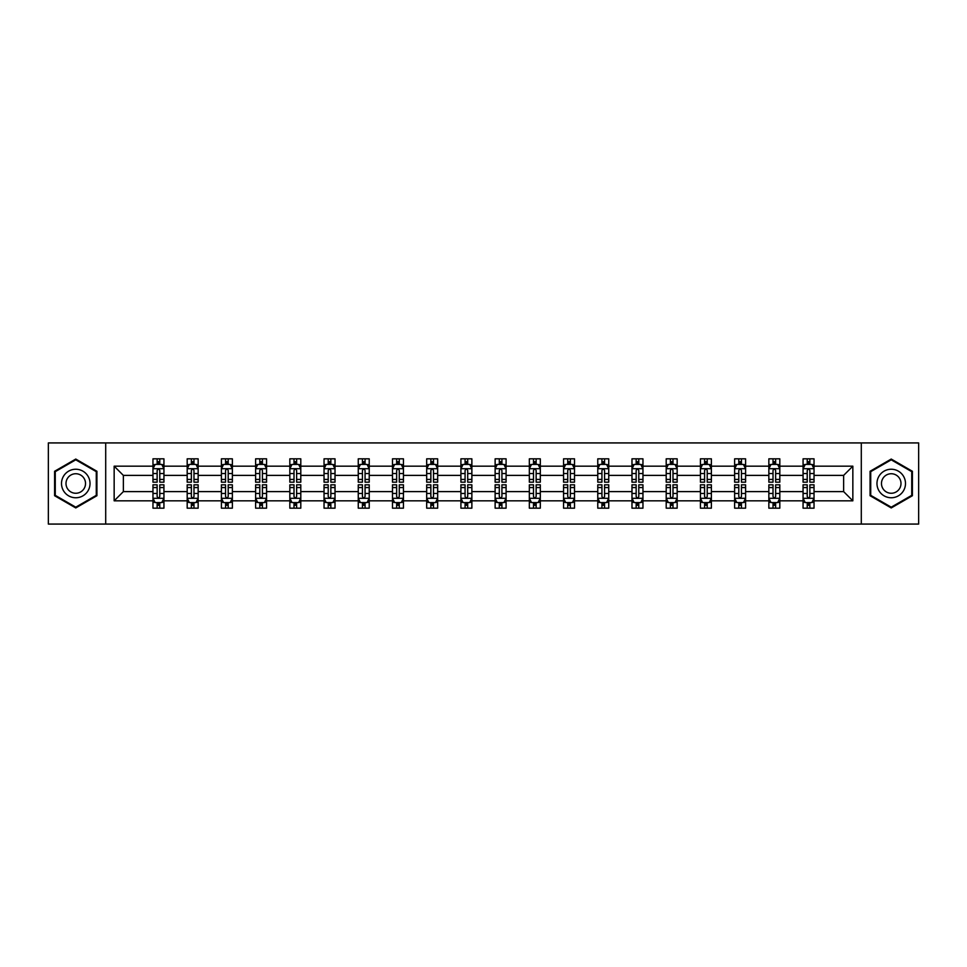 <?xml version="1.0" encoding="UTF-8"?>
<svg xmlns="http://www.w3.org/2000/svg" width="967" height="967" viewBox="0 0 967 967"><rect width="100%" height="100%" fill="white"/><g stroke="black" fill="none" stroke-linecap="round" stroke-linejoin="round"><path stroke-width="1.45" d="M861.295 442.922L48.35 442.922L48.35 524.078L918.65 524.078L918.65 442.922L861.295 442.922L861.295 524.078M814.033 500.821L814.033 491.611L843.635 491.611L852.846 500.821L814.033 500.821L814.033 508.171L809.862 508.171L809.862 502.586M105.705 524.078L105.705 442.922M803.069 500.821L779.813 500.821L779.813 491.611L803.069 491.611L803.069 508.171L814.033 508.171L814.033 502.32L811.966 502.32M779.813 500.821L779.813 508.171L775.643 508.171L775.643 502.586M768.85 500.821L745.593 500.821L745.593 491.611L768.85 491.611L768.85 508.171L779.813 508.171L779.813 502.32L777.758 502.32M745.593 500.821L745.593 508.171L741.435 508.171L741.435 502.586M734.63 500.821L711.386 500.821L711.386 491.611L734.63 491.611L734.63 508.171L745.593 508.171L745.593 502.32L743.538 502.32M711.386 500.821L711.386 508.171L707.215 508.171L707.215 502.586M700.422 500.821L677.166 500.821L677.166 491.611L700.422 491.611L700.422 508.171L711.386 508.171L711.386 502.32L709.319 502.32M677.166 500.821L677.166 508.171L672.996 508.171L672.996 502.586M666.203 500.821L642.958 500.821L642.958 491.611L666.203 491.611L666.203 508.171L677.166 508.171L677.166 502.32L675.111 502.32M642.958 500.821L642.958 508.171L638.788 508.171L638.788 502.586M631.983 500.821L608.739 500.821L608.739 491.611L631.983 491.611L631.983 508.171L642.958 508.171L642.958 502.32L640.891 502.32M608.739 500.821L608.739 508.171L604.568 508.171L604.568 502.586M597.775 500.821L574.519 500.821L574.519 491.611L597.775 491.611L597.775 508.171L608.739 508.171L608.739 502.32L606.672 502.32M574.519 500.821L574.519 508.171L570.349 508.171L570.349 502.586M563.556 500.821L540.311 500.821L540.311 491.611L563.556 491.611L563.556 508.171L574.519 508.171L574.519 502.32L572.464 502.32M540.311 500.821L540.311 508.171L536.141 508.171L536.141 502.586M529.336 500.821L506.092 500.821L506.092 491.611L529.336 491.611L529.336 508.171L540.311 508.171L540.311 502.32L538.244 502.32M506.092 500.821L506.092 508.171L501.921 508.171L501.921 502.586M495.128 500.821L471.872 500.821L471.872 491.611L495.128 491.611L495.128 508.171L506.092 508.171L506.092 502.32L504.025 502.32M471.872 500.821L471.872 508.171L467.714 508.171L467.714 502.586M460.908 500.821L437.664 500.821L437.664 491.611L460.908 491.611L460.908 508.171L471.872 508.171L471.872 502.32L469.817 502.32M437.664 500.821L437.664 508.171L433.494 508.171L433.494 502.586M426.689 500.821L403.444 500.821L403.444 491.611L426.689 491.611L426.689 508.171L437.664 508.171L437.664 502.32L435.597 502.32M403.444 500.821L403.444 508.171L399.274 508.171L399.274 502.586M392.481 500.821L369.225 500.821L369.225 491.611L392.481 491.611L392.481 508.171L403.444 508.171L403.444 502.32L401.378 502.32M369.225 500.821L369.225 508.171L365.067 508.171L365.067 502.586M358.261 500.821L335.017 500.821L335.017 491.611L358.261 491.611L358.261 508.171L369.225 508.171L369.225 502.32L367.17 502.32M335.017 500.821L335.017 508.171L330.847 508.171L330.847 502.586M324.042 500.821L300.797 500.821L300.797 491.611L324.042 491.611L324.042 508.171L335.017 508.171L335.017 502.32L332.95 502.32M300.797 500.821L300.797 508.171L296.627 508.171L296.627 502.586M289.834 500.821L266.578 500.821L266.578 491.611L289.834 491.611L289.834 508.171L300.797 508.171L300.797 502.32L298.743 502.32M266.578 500.821L266.578 508.171L262.42 508.171L262.42 502.586M255.614 500.821L232.37 500.821L232.37 491.611L255.614 491.611L255.614 508.171L266.578 508.171L266.578 502.32L264.523 502.32M232.37 500.821L232.37 508.171L228.2 508.171L228.2 502.586M221.407 500.821L198.15 500.821L198.15 491.611L221.407 491.611L221.407 508.171L232.37 508.171L232.37 502.32L230.303 502.32M198.15 500.821L198.15 508.171L193.98 508.171L193.98 502.586M187.187 500.821L163.943 500.821L163.943 491.611L187.187 491.611L187.187 508.171L198.15 508.171L198.15 502.32L196.096 502.32M163.943 500.821L163.943 508.171L152.967 508.171L152.967 500.821L114.154 500.821L114.154 466.179L152.967 466.179L152.967 458.829L163.943 458.829L163.943 466.179L187.187 466.179L187.187 458.829L198.15 458.829L198.15 466.179L221.407 466.179L221.407 458.829L232.37 458.829L232.37 466.179L255.614 466.179L255.614 458.829L266.578 458.829L266.578 466.179L289.834 466.179L289.834 458.829L300.797 458.829L300.797 466.179L324.042 466.179L324.042 458.829L335.017 458.829L335.017 466.179L358.261 466.179L358.261 458.829L369.225 458.829L369.225 466.179L392.481 466.179L392.481 458.829L403.444 458.829L403.444 466.179L426.689 466.179L426.689 458.829L437.664 458.829L437.664 466.179L460.908 466.179L460.908 458.829L471.872 458.829L471.872 466.179L495.128 466.179L495.128 458.829L506.092 458.829L506.092 466.179L529.336 466.179L529.336 458.829L540.311 458.829L540.311 466.179L563.556 466.179L563.556 458.829L574.519 458.829L574.519 466.179L597.775 466.179L597.775 458.829L608.739 458.829L608.739 466.179L631.983 466.179L631.983 458.829L642.958 458.829L642.958 466.179L666.203 466.179L666.203 458.829L677.166 458.829L677.166 466.179L700.422 466.179L700.422 458.829L711.386 458.829L711.386 466.179L734.63 466.179L734.63 458.829L745.593 458.829L745.593 466.179L768.85 466.179L768.85 458.829L779.813 458.829L779.813 466.179L803.069 466.179L803.069 458.829L814.033 458.829L814.033 466.179L852.846 466.179L852.846 500.821M803.069 466.179L803.069 475.389L779.813 475.389L779.813 466.179M768.85 466.179L768.85 475.389L745.593 475.389L745.593 466.179M734.63 466.179L734.63 475.389L711.386 475.389L711.386 466.179M700.422 466.179L700.422 475.389L677.166 475.389L677.166 466.179M666.203 466.179L666.203 475.389L642.958 475.389L642.958 466.179M631.983 466.179L631.983 475.389L608.739 475.389L608.739 466.179M597.775 466.179L597.775 475.389L574.519 475.389L574.519 466.179M563.556 466.179L563.556 475.389L540.311 475.389L540.311 466.179M529.336 466.179L529.336 475.389L506.092 475.389L506.092 466.179M495.128 466.179L495.128 475.389L471.872 475.389L471.872 466.179M460.908 466.179L460.908 475.389L437.664 475.389L437.664 466.179M426.689 466.179L426.689 475.389L403.444 475.389L403.444 466.179M392.481 466.179L392.481 475.389L369.225 475.389L369.225 466.179M358.261 466.179L358.261 475.389L335.017 475.389L335.017 466.179M324.042 466.179L324.042 475.389L300.797 475.389L300.797 466.179M289.834 466.179L289.834 475.389L266.578 475.389L266.578 466.179M255.614 466.179L255.614 475.389L232.37 475.389L232.37 466.179M221.407 466.179L221.407 475.389L198.15 475.389L198.15 466.179M187.187 466.179L187.187 475.389L163.943 475.389L163.943 466.179M152.967 466.179L152.967 475.389L123.365 475.389L123.365 491.611L152.967 491.611L152.967 500.821M114.154 466.179L123.365 475.389M843.635 491.611L843.635 475.389L814.033 475.389L814.033 466.179M807.227 464.305L809.862 464.305M773.02 464.305L775.643 464.305M738.8 464.305L741.435 464.305M704.58 464.305L707.215 464.305M670.373 464.305L672.996 464.305M636.153 464.305L638.788 464.305M601.933 464.305L604.568 464.305M567.726 464.305L570.349 464.305M533.506 464.305L536.141 464.305M499.286 464.305L501.921 464.305M465.079 464.305L467.714 464.305M430.859 464.305L433.494 464.305M396.651 464.305L399.274 464.305M362.432 464.305L365.067 464.305M328.212 464.305L330.847 464.305M294.004 464.305L296.627 464.305M259.785 464.305L262.42 464.305M225.565 464.305L228.2 464.305M191.357 464.305L193.98 464.305M157.137 464.305L159.773 464.305M157.137 502.695L159.773 502.695M191.357 502.695L193.98 502.695M225.565 502.695L228.2 502.695M259.785 502.695L262.42 502.695M294.004 502.695L296.627 502.695M328.212 502.695L330.847 502.695M362.432 502.695L365.067 502.695M396.651 502.695L399.274 502.695M430.859 502.695L433.494 502.695M465.079 502.695L467.714 502.695M499.286 502.695L501.921 502.695M533.506 502.695L536.141 502.695M567.726 502.695L570.349 502.695M601.933 502.695L604.568 502.695M636.153 502.695L638.788 502.695M670.373 502.695L672.996 502.695M704.58 502.695L707.215 502.695M738.8 502.695L741.435 502.695M773.02 502.695L775.643 502.695M807.227 502.695L809.862 502.695M123.365 491.611L114.154 500.821M852.846 466.179L843.635 475.389M96.93 471.28L75.764 459.059L54.599 471.28L54.599 495.72L75.764 507.941L96.93 495.72L96.93 471.28M870.07 471.28L870.07 495.72L891.236 507.941L912.401 495.72L912.401 471.28L891.236 459.059L870.07 471.28M159.773 461.682L157.137 461.682M155.034 464.68L152.967 464.68L152.967 458.829L157.137 458.829L157.137 464.414M152.967 479.439L152.967 482.182L157.137 482.182L157.137 479.439L152.967 479.439L152.967 475.389M163.943 475.389L163.943 482.182L159.773 482.182L159.773 470.445C158.89 468.765 158.02 468.765 157.137 470.445L157.137 479.439M161.876 464.68L163.943 464.68L163.943 458.829L159.773 458.829L159.773 464.414M163.943 468.802L161.743 464.414L155.167 464.414L152.967 468.802M157.137 505.318L159.773 505.318M161.876 502.32L163.931 502.32L163.931 508.171L159.773 508.171L159.773 502.586M163.931 487.561L163.931 484.818L159.773 484.818L159.773 487.561L163.931 487.561L163.931 491.611M152.967 491.611L152.967 484.818L157.137 484.818L157.137 496.555C158.008 498.235 158.89 498.235 159.773 496.555L159.773 487.561M155.034 502.32L152.967 502.32L152.967 508.171L157.137 508.171L157.137 502.586M152.967 498.198L155.167 502.586L161.743 502.586L163.931 498.198M193.98 461.682L191.357 461.682M189.242 464.68L187.187 464.68L187.187 458.829L191.357 458.829L191.357 464.414M187.187 479.439L187.187 482.182L191.357 482.182L191.357 479.439L187.187 479.439L187.187 475.389M198.15 475.389L198.15 482.182L193.98 482.182L193.98 470.445C193.11 468.765 192.228 468.765 191.357 470.445L191.357 479.439M196.096 464.68L198.15 464.68L198.15 458.829L193.98 458.829L193.98 464.414M198.15 468.802L195.963 464.414L189.375 464.414L187.187 468.802M228.2 461.682L225.565 461.682M223.462 464.68L221.407 464.68L221.407 458.829L225.565 458.829L225.565 464.414M221.407 479.439L221.407 482.182L225.565 482.182L225.565 479.439L221.407 479.439L221.407 475.389M232.37 475.389L232.37 482.182L228.2 482.182L228.2 470.445C227.33 468.765 226.447 468.765 225.565 470.445L225.565 479.439M230.303 464.68L232.37 464.68L232.37 458.829L228.2 458.829L228.2 464.414M232.37 468.802L230.17 464.414L223.595 464.414L221.407 468.802M191.357 505.318L193.98 505.318M198.15 487.561L198.15 484.818L193.98 484.818L193.98 487.561L198.15 487.561L198.15 491.611M187.187 491.611L187.187 484.818L191.357 484.818L191.357 496.555C192.228 498.235 193.11 498.235 193.98 496.555L193.98 487.561M189.242 502.32L187.187 502.32L187.187 508.171L191.357 508.171L191.357 502.586M187.187 498.198L189.375 502.586L195.963 502.586L198.15 498.198M225.565 505.318L228.2 505.318M232.37 487.561L232.37 484.818L228.2 484.818L228.2 487.561L232.37 487.561L232.37 491.611M221.407 491.611L221.407 484.818L225.565 484.818L225.565 496.555C226.447 498.235 227.318 498.235 228.2 496.555L228.2 487.561M223.462 502.32L221.407 502.32L221.407 508.171L225.565 508.171L225.565 502.586M221.407 498.198L223.595 502.586L230.17 502.586L232.37 498.198M63.423 476.368A14.251 14.251 0 0 0 68.633 495.841A14.251 14.251 0 0 0 88.118 490.632A14.251 14.251 0 0 0 82.896 471.159A14.251 14.251 0 0 0 63.423 476.368M67.315 478.617A9.755 9.755 0 0 0 70.881 491.949A9.755 9.755 0 0 0 84.214 488.383A9.755 9.755 0 0 0 80.648 475.051A9.755 9.755 0 0 0 67.315 478.617M96.277 471.654L96.277 495.346L75.764 507.179L55.264 495.346L55.264 471.654L75.764 459.821L96.277 471.654M878.882 476.368A14.251 14.251 0 0 0 884.104 495.841A14.251 14.251 0 0 0 903.577 490.632A14.251 14.251 0 0 0 898.367 471.159A14.251 14.251 0 0 0 878.882 476.368M882.786 478.617A9.755 9.755 0 0 0 886.352 491.949A9.755 9.755 0 0 0 899.685 488.383A9.755 9.755 0 0 0 896.119 475.051A9.755 9.755 0 0 0 882.786 478.617M911.736 471.654L911.736 495.346L891.236 507.179L870.723 495.346L870.723 471.654L891.236 459.821L911.736 471.654M262.42 461.682L259.785 461.682M257.681 464.68L255.614 464.68L255.614 458.829L259.785 458.829L259.785 464.414M255.614 479.439L255.614 482.182L259.785 482.182L259.785 479.439L255.614 479.439L255.614 475.389M266.578 475.389L266.578 482.182L262.42 482.182L262.42 470.445C261.537 468.765 260.667 468.765 259.785 470.445L259.785 479.439M264.523 464.68L266.578 464.68L266.578 458.829L262.42 458.829L262.42 464.414M266.578 468.802L264.39 464.414L257.814 464.414L255.614 468.802M259.785 505.318L262.42 505.318M266.578 487.561L266.578 484.818L262.42 484.818L262.42 487.561L266.578 487.561L266.578 491.611M255.614 491.611L255.614 484.818L259.785 484.818L259.785 496.555C260.655 498.235 261.537 498.235 262.42 496.555L262.42 487.561M257.681 502.32L255.614 502.32L255.614 508.171L259.785 508.171L259.785 502.586M255.614 498.198L257.814 502.586L264.39 502.586L266.578 498.198M296.627 461.682L294.004 461.682M291.889 464.68L289.834 464.68L289.834 458.829L294.004 458.829L294.004 464.414M289.834 479.439L289.834 482.182L294.004 482.182L294.004 479.439L289.834 479.439L289.834 475.389M300.797 475.389L300.797 482.182L296.627 482.182L296.627 470.445C295.757 468.765 294.875 468.765 294.004 470.445L294.004 479.439M298.743 464.68L300.797 464.68L300.797 458.829L296.627 458.829L296.627 464.414M300.797 468.802L298.61 464.414L292.022 464.414L289.834 468.802M294.004 505.318L296.627 505.318M300.797 487.561L300.797 484.818L296.627 484.818L296.627 487.561L300.797 487.561L300.797 491.611M289.834 491.611L289.834 484.818L294.004 484.818L294.004 496.555C294.875 498.235 295.757 498.235 296.627 496.555L296.627 487.561M291.889 502.32L289.834 502.32L289.834 508.171L294.004 508.171L294.004 502.586M289.834 498.198L292.022 502.586L298.61 502.586L300.797 498.198M330.847 461.682L328.212 461.682M326.109 464.68L324.042 464.68L324.042 458.829L328.212 458.829L328.212 464.414M324.042 479.439L324.042 482.182L328.212 482.182L328.212 479.439L324.042 479.439L324.042 475.389M335.017 475.389L335.017 482.182L330.847 482.182L330.847 470.445C329.965 468.765 329.094 468.765 328.212 470.445L328.212 479.439M332.95 464.68L335.017 464.68L335.017 458.829L330.847 458.829L330.847 464.414M335.017 468.802L332.817 464.414L326.242 464.414L324.042 468.802M328.212 505.318L330.847 505.318M335.017 487.561L335.017 484.818L330.847 484.818L330.847 487.561L335.017 487.561L335.017 491.611M324.042 491.611L324.042 484.818L328.212 484.818L328.212 496.555C329.094 498.235 329.965 498.235 330.847 496.555L330.847 487.561M326.109 502.32L324.042 502.32L324.042 508.171L328.212 508.171L328.212 502.586M324.042 498.198L326.242 502.586L332.817 502.586L335.017 498.198M365.067 461.682L362.432 461.682M360.328 464.68L358.261 464.68L358.261 458.829L362.432 458.829L362.432 464.414M358.261 479.439L358.261 482.182L362.432 482.182L362.432 479.439L358.261 479.439L358.261 475.389M369.225 475.389L369.225 482.182L365.067 482.182L365.067 470.445C364.184 468.765 363.314 468.765 362.432 470.445L362.432 479.439M367.17 464.68L369.225 464.68L369.225 458.829L365.067 458.829L365.067 464.414M369.225 468.802L367.037 464.414L360.461 464.414L358.261 468.802M362.432 505.318L365.067 505.318M369.225 487.561L369.225 484.818L365.067 484.818L365.067 487.561L369.225 487.561L369.225 491.611M358.261 491.611L358.261 484.818L362.432 484.818L362.432 496.555C363.302 498.235 364.184 498.235 365.067 496.555L365.067 487.561M360.328 502.32L358.261 502.32L358.261 508.171L362.432 508.171L362.432 502.586M358.261 498.198L360.461 502.586L367.037 502.586L369.225 498.198M399.274 461.682L396.651 461.682M394.536 464.68L392.481 464.68L392.481 458.829L396.651 458.829L396.651 464.414M392.481 479.439L392.481 482.182L396.651 482.182L396.651 479.439L392.481 479.439L392.481 475.389M403.444 475.389L403.444 482.182L399.274 482.182L399.274 470.445C398.404 468.765 397.522 468.765 396.651 470.445L396.651 479.439M401.378 464.68L403.444 464.68L403.444 458.829L399.274 458.829L399.274 464.414M403.444 468.802L401.257 464.414L394.669 464.414L392.481 468.802M396.651 505.318L399.274 505.318M403.444 487.561L403.444 484.818L399.274 484.818L399.274 487.561L403.444 487.561L403.444 491.611M392.481 491.611L392.481 484.818L396.651 484.818L396.651 496.555C397.522 498.235 398.404 498.235 399.274 496.555L399.274 487.561M394.536 502.32L392.481 502.32L392.481 508.171L396.651 508.171L396.651 502.586M392.481 498.198L394.669 502.586L401.257 502.586L403.444 498.198M433.494 461.682L430.859 461.682M428.756 464.68L426.689 464.68L426.689 458.829L430.859 458.829L430.859 464.414M426.689 479.439L426.689 482.182L430.859 482.182L430.859 479.439L426.689 479.439L426.689 475.389M437.664 475.389L437.664 482.182L433.494 482.182L433.494 470.445C432.612 468.765 431.741 468.765 430.859 470.445L430.859 479.439M435.597 464.68L437.664 464.68L437.664 458.829L433.494 458.829L433.494 464.414M437.664 468.802L435.464 464.414L428.889 464.414L426.689 468.802M430.859 505.318L433.494 505.318M437.664 487.561L437.664 484.818L433.494 484.818L433.494 487.561L437.664 487.561L437.664 491.611M426.689 491.611L426.689 484.818L430.859 484.818L430.859 496.555C431.741 498.235 432.612 498.235 433.494 496.555L433.494 487.561M428.756 502.32L426.689 502.32L426.689 508.171L430.859 508.171L430.859 502.586M426.689 498.198L428.889 502.586L435.464 502.586L437.664 498.198M467.714 461.682L465.079 461.682M462.975 464.68L460.908 464.68L460.908 458.829L465.079 458.829L465.079 464.414M460.908 479.439L460.908 482.182L465.079 482.182L465.079 479.439L460.908 479.439L460.908 475.389M471.872 475.389L471.872 482.182L467.714 482.182L467.714 470.445C466.831 468.765 465.949 468.765 465.079 470.445L465.079 479.439M469.817 464.68L471.872 464.68L471.872 458.829L467.714 458.829L467.714 464.414M471.872 468.802L469.684 464.414L463.108 464.414L460.908 468.802M501.921 461.682L499.286 461.682M497.183 464.68L495.128 464.68L495.128 458.829L499.286 458.829L499.286 464.414M495.128 479.439L495.128 482.182L499.286 482.182L499.286 479.439L495.128 479.439L495.128 475.389M506.092 475.389L506.092 482.182L501.921 482.182L501.921 470.445C501.051 468.765 500.169 468.765 499.286 470.445L499.286 479.439M504.025 464.68L506.092 464.68L506.092 458.829L501.921 458.829L501.921 464.414M506.092 468.802L503.904 464.414L497.316 464.414L495.128 468.802M536.141 461.682L533.506 461.682M531.403 464.68L529.336 464.68L529.336 458.829L533.506 458.829L533.506 464.414M529.336 479.439L529.336 482.182L533.506 482.182L533.506 479.439L529.336 479.439L529.336 475.389M540.311 475.389L540.311 482.182L536.141 482.182L536.141 470.445C535.259 468.765 534.388 468.765 533.506 470.445L533.506 479.439M538.244 464.68L540.311 464.68L540.311 458.829L536.141 458.829L536.141 464.414M540.311 468.802L538.111 464.414L531.536 464.414L529.336 468.802M570.349 461.682L567.726 461.682M565.622 464.68L563.556 464.68L563.556 458.829L567.726 458.829L567.726 464.414M563.556 479.439L563.556 482.182L567.726 482.182L567.726 479.439L563.556 479.439L563.556 475.389M574.519 475.389L574.519 482.182L570.349 482.182L570.349 470.445C569.478 468.765 568.596 468.765 567.726 470.445L567.726 479.439M572.464 464.68L574.519 464.68L574.519 458.829L570.349 458.829L570.349 464.414M574.519 468.802L572.331 464.414L565.743 464.414L563.556 468.802M604.568 461.682L601.933 461.682M599.83 464.68L597.775 464.68L597.775 458.829L601.933 458.829L601.933 464.414M597.775 479.439L597.775 482.182L601.933 482.182L601.933 479.439L597.775 479.439L597.775 475.389M608.739 475.389L608.739 482.182L604.568 482.182L604.568 470.445C603.698 468.765 602.816 468.765 601.933 470.445L601.933 479.439M606.672 464.68L608.739 464.68L608.739 458.829L604.568 458.829L604.568 464.414M608.739 468.802L606.539 464.414L599.963 464.414L597.775 468.802M638.788 461.682L636.153 461.682M634.05 464.68L631.983 464.68L631.983 458.829L636.153 458.829L636.153 464.414M631.983 479.439L631.983 482.182L636.153 482.182L636.153 479.439L631.983 479.439L631.983 475.389M642.958 475.389L642.958 482.182L638.788 482.182L638.788 470.445C637.906 468.765 637.035 468.765 636.153 470.445L636.153 479.439M640.891 464.68L642.958 464.68L642.958 458.829L638.788 458.829L638.788 464.414M642.958 468.802L640.758 464.414L634.183 464.414L631.983 468.802M672.996 461.682L670.373 461.682M668.257 464.68L666.203 464.68L666.203 458.829L670.373 458.829L670.373 464.414M666.203 479.439L666.203 482.182L670.373 482.182L670.373 479.439L666.203 479.439L666.203 475.389M677.166 475.389L677.166 482.182L672.996 482.182L672.996 470.445C672.125 468.765 671.243 468.765 670.373 470.445L670.373 479.439M675.111 464.68L677.166 464.68L677.166 458.829L672.996 458.829L672.996 464.414M677.166 468.802L674.978 464.414L668.39 464.414L666.203 468.802M707.215 461.682L704.58 461.682M702.477 464.68L700.422 464.68L700.422 458.829L704.58 458.829L704.58 464.414M700.422 479.439L700.422 482.182L704.58 482.182L704.58 479.439L700.422 479.439L700.422 475.389M711.386 475.389L711.386 482.182L707.215 482.182L707.215 470.445C706.345 468.765 705.463 468.765 704.58 470.445L704.58 479.439M709.319 464.68L711.386 464.68L711.386 458.829L707.215 458.829L707.215 464.414M711.386 468.802L709.186 464.414L702.61 464.414L700.422 468.802M741.435 461.682L738.8 461.682M736.697 464.68L734.63 464.68L734.63 458.829L738.8 458.829L738.8 464.414M734.63 479.439L734.63 482.182L738.8 482.182L738.8 479.439L734.63 479.439L734.63 475.389M745.593 475.389L745.593 482.182L741.435 482.182L741.435 470.445C740.553 468.765 739.682 468.765 738.8 470.445L738.8 479.439M743.538 464.68L745.593 464.68L745.593 458.829L741.435 458.829L741.435 464.414M745.593 468.802L743.405 464.414L736.83 464.414L734.63 468.802M775.643 461.682L773.02 461.682M770.904 464.68L768.85 464.68L768.85 458.829L773.02 458.829L773.02 464.414M768.85 479.439L768.85 482.182L773.02 482.182L773.02 479.439L768.85 479.439L768.85 475.389M779.813 475.389L779.813 482.182L775.643 482.182L775.643 470.445C774.772 468.765 773.89 468.765 773.02 470.445L773.02 479.439M777.758 464.68L779.813 464.68L779.813 458.829L775.643 458.829L775.643 464.414M779.813 468.802L777.625 464.414L771.037 464.414L768.85 468.802M465.079 505.318L467.714 505.318M471.872 487.561L471.872 484.818L467.714 484.818L467.714 487.561L471.872 487.561L471.872 491.611M460.908 491.611L460.908 484.818L465.079 484.818L465.079 496.555C465.949 498.235 466.831 498.235 467.714 496.555L467.714 487.561M462.975 502.32L460.908 502.32L460.908 508.171L465.079 508.171L465.079 502.586M460.908 498.198L463.096 502.586L469.684 502.586L471.872 498.198M499.286 505.318L501.921 505.318M506.092 487.561L506.092 484.818L501.921 484.818L501.921 487.561L506.092 487.561L506.092 491.611M495.128 491.611L495.128 484.818L499.286 484.818L499.286 496.555C500.169 498.235 501.051 498.235 501.921 496.555L501.921 487.561M497.183 502.32L495.128 502.32L495.128 508.171L499.286 508.171L499.286 502.586M495.128 498.198L497.316 502.586L503.892 502.586L506.092 498.198M533.506 505.318L536.141 505.318M540.311 487.561L540.311 484.818L536.141 484.818L536.141 487.561L540.311 487.561L540.311 491.611M529.336 491.611L529.336 484.818L533.506 484.818L533.506 496.555C534.388 498.235 535.259 498.235 536.141 496.555L536.141 487.561M531.403 502.32L529.336 502.32L529.336 508.171L533.506 508.171L533.506 502.586M529.336 498.198L531.536 502.586L538.111 502.586L540.311 498.198M567.726 505.318L570.349 505.318M574.519 487.561L574.519 484.818L570.349 484.818L570.349 487.561L574.519 487.561L574.519 491.611M563.556 491.611L563.556 484.818L567.726 484.818L567.726 496.555C568.596 498.235 569.478 498.235 570.349 496.555L570.349 487.561M565.622 502.32L563.556 502.32L563.556 508.171L567.726 508.171L567.726 502.586M563.556 498.198L565.743 502.586L572.331 502.586L574.519 498.198M601.933 505.318L604.568 505.318M608.739 487.561L608.739 484.818L604.568 484.818L604.568 487.561L608.739 487.561L608.739 491.611M597.775 491.611L597.775 484.818L601.933 484.818L601.933 496.555C602.816 498.235 603.686 498.235 604.568 496.555L604.568 487.561M599.83 502.32L597.775 502.32L597.775 508.171L601.933 508.171L601.933 502.586M597.775 498.198L599.963 502.586L606.539 502.586L608.739 498.198M636.153 505.318L638.788 505.318M642.958 487.561L642.958 484.818L638.788 484.818L638.788 487.561L642.958 487.561L642.958 491.611M631.983 491.611L631.983 484.818L636.153 484.818L636.153 496.555C637.035 498.235 637.906 498.235 638.788 496.555L638.788 487.561M634.05 502.32L631.983 502.32L631.983 508.171L636.153 508.171L636.153 502.586M631.983 498.198L634.183 502.586L640.758 502.586L642.958 498.198M670.373 505.318L672.996 505.318M677.166 487.561L677.166 484.818L672.996 484.818L672.996 487.561L677.166 487.561L677.166 491.611M666.203 491.611L666.203 484.818L670.373 484.818L670.373 496.555C671.243 498.235 672.125 498.235 672.996 496.555L672.996 487.561M668.257 502.32L666.203 502.32L666.203 508.171L670.373 508.171L670.373 502.586M666.203 498.198L668.39 502.586L674.978 502.586L677.166 498.198M704.58 505.318L707.215 505.318M711.386 487.561L711.386 484.818L707.215 484.818L707.215 487.561L711.386 487.561L711.386 491.611M700.422 491.611L700.422 484.818L704.58 484.818L704.58 496.555C705.463 498.235 706.333 498.235 707.215 496.555L707.215 487.561M702.477 502.32L700.422 502.32L700.422 508.171L704.58 508.171L704.58 502.586M700.422 498.198L702.61 502.586L709.186 502.586L711.386 498.198M738.8 505.318L741.435 505.318M745.593 487.561L745.593 484.818L741.435 484.818L741.435 487.561L745.593 487.561L745.593 491.611M734.63 491.611L734.63 484.818L738.8 484.818L738.8 496.555C739.67 498.235 740.553 498.235 741.435 496.555L741.435 487.561M736.697 502.32L734.63 502.32L734.63 508.171L738.8 508.171L738.8 502.586M734.63 498.198L736.83 502.586L743.405 502.586L745.593 498.198M773.02 505.318L775.643 505.318M779.813 487.561L779.813 484.818L775.643 484.818L775.643 487.561L779.813 487.561L779.813 491.611M768.85 491.611L768.85 484.818L773.02 484.818L773.02 496.555C773.89 498.235 774.772 498.235 775.643 496.555L775.643 487.561M770.904 502.32L768.85 502.32L768.85 508.171L773.02 508.171L773.02 502.586M768.85 498.198L771.037 502.586L777.625 502.586L779.813 498.198M809.862 461.682L807.227 461.682M805.124 464.68L803.069 464.68L803.069 458.829L807.227 458.829L807.227 464.414M803.069 479.439L803.069 482.182L807.227 482.182L807.227 479.439L803.069 479.439L803.069 475.389M814.033 475.389L814.033 482.182L809.862 482.182L809.862 470.445C808.992 468.765 808.11 468.765 807.227 470.445L807.227 479.439M811.966 464.68L814.033 464.68L814.033 458.829L809.862 458.829L809.862 464.414M814.033 468.802L811.833 464.414L805.257 464.414L803.069 468.802M807.227 505.318L809.862 505.318M814.033 487.561L814.033 484.818L809.862 484.818L809.862 487.561L814.033 487.561L814.033 491.611M803.057 491.611L803.057 484.818L807.227 484.818L807.227 496.555C808.11 498.235 808.98 498.235 809.862 496.555L809.862 487.561M805.124 502.32L803.057 502.32L803.057 508.171L807.227 508.171L807.227 502.586M803.057 498.198L805.257 502.586L811.833 502.586L814.033 498.198M163.882 468.693L153.028 468.693M163.943 479.439L159.773 479.439M157.137 473.552L152.967 473.552M163.943 473.552L159.773 473.552M159.773 463.072L157.137 463.072M153.028 498.307L163.882 498.307M152.967 487.561L157.137 487.561M159.773 493.448L163.931 493.448M152.967 493.448L157.137 493.448M157.137 503.928L159.773 503.928M198.102 468.693L187.235 468.693M198.15 479.439L193.98 479.439M191.357 473.552L187.187 473.552M198.15 473.552L193.98 473.552M193.98 463.072L191.357 463.072M232.31 468.693L221.455 468.693M232.37 479.439L228.2 479.439M225.565 473.552L221.407 473.552M232.37 473.552L228.2 473.552M228.2 463.072L225.565 463.072M187.235 498.307L198.102 498.307M187.187 487.561L191.357 487.561M193.98 493.448L198.15 493.448M187.187 493.448L191.357 493.448M191.357 503.928L193.98 503.928M221.455 498.307L232.31 498.307M221.407 487.561L225.565 487.561M228.2 493.448L232.37 493.448M221.407 493.448L225.565 493.448M225.565 503.928L228.2 503.928M266.529 468.693L255.675 468.693M266.578 479.439L262.42 479.439M259.785 473.552L255.614 473.552M266.578 473.552L262.42 473.552M262.42 463.072L259.785 463.072M255.675 498.307L266.529 498.307M255.614 487.561L259.785 487.561M262.42 493.448L266.578 493.448M255.614 493.448L259.785 493.448M259.785 503.928L262.42 503.928M300.749 468.693L289.882 468.693M300.797 479.439L296.627 479.439M294.004 473.552L289.834 473.552M300.797 473.552L296.627 473.552M296.627 463.072L294.004 463.072M289.882 498.307L300.749 498.307M289.834 487.561L294.004 487.561M296.627 493.448L300.797 493.448M289.834 493.448L294.004 493.448M294.004 503.928L296.627 503.928M334.957 468.693L324.102 468.693M335.017 479.439L330.847 479.439M328.212 473.552L324.042 473.552M335.017 473.552L330.847 473.552M330.847 463.072L328.212 463.072M324.102 498.307L334.957 498.307M324.042 487.561L328.212 487.561M330.847 493.448L335.017 493.448M324.042 493.448L328.212 493.448M328.212 503.928L330.847 503.928M369.176 468.693L358.322 468.693M369.225 479.439L365.067 479.439M362.432 473.552L358.261 473.552M369.225 473.552L365.067 473.552M365.067 463.072L362.432 463.072M358.322 498.307L369.176 498.307M358.261 487.561L362.432 487.561M365.067 493.448L369.225 493.448M358.261 493.448L362.432 493.448M362.432 503.928L365.067 503.928M403.384 468.693L392.529 468.693M403.444 479.439L399.274 479.439M396.651 473.552L392.481 473.552M403.444 473.552L399.274 473.552M399.274 463.072L396.651 463.072M392.529 498.307L403.384 498.307M392.481 487.561L396.651 487.561M399.274 493.448L403.444 493.448M392.481 493.448L396.651 493.448M396.651 503.928L399.274 503.928M437.604 468.693L426.749 468.693M437.664 479.439L433.494 479.439M430.859 473.552L426.689 473.552M437.664 473.552L433.494 473.552M433.494 463.072L430.859 463.072M426.749 498.307L437.604 498.307M426.689 487.561L430.859 487.561M433.494 493.448L437.664 493.448M426.689 493.448L430.859 493.448M430.859 503.928L433.494 503.928M471.823 468.693L460.969 468.693M471.872 479.439L467.714 479.439M465.079 473.552L460.908 473.552M471.872 473.552L467.714 473.552M467.714 463.072L465.079 463.072M506.031 468.693L495.177 468.693M506.092 479.439L501.921 479.439M499.286 473.552L495.128 473.552M506.092 473.552L501.921 473.552M501.921 463.072L499.286 463.072M540.251 468.693L529.396 468.693M540.311 479.439L536.141 479.439M533.506 473.552L529.336 473.552M540.311 473.552L536.141 473.552M536.141 463.072L533.506 463.072M574.471 468.693L563.616 468.693M574.519 479.439L570.349 479.439M567.726 473.552L563.556 473.552M574.519 473.552L570.349 473.552M570.349 463.072L567.726 463.072M608.678 468.693L597.824 468.693M608.739 479.439L604.568 479.439M601.933 473.552L597.775 473.552M608.739 473.552L604.568 473.552M604.568 463.072L601.933 463.072M642.898 468.693L632.043 468.693M642.958 479.439L638.788 479.439M636.153 473.552L631.983 473.552M642.958 473.552L638.788 473.552M638.788 463.072L636.153 463.072M677.118 468.693L666.251 468.693M677.166 479.439L672.996 479.439M670.373 473.552L666.203 473.552M677.166 473.552L672.996 473.552M672.996 463.072L670.373 463.072M711.325 468.693L700.471 468.693M711.386 479.439L707.215 479.439M704.58 473.552L700.422 473.552M711.386 473.552L707.215 473.552M707.215 463.072L704.58 463.072M745.545 468.693L734.69 468.693M745.593 479.439L741.435 479.439M738.8 473.552L734.63 473.552M745.593 473.552L741.435 473.552M741.435 463.072L738.8 463.072M779.765 468.693L768.898 468.693M779.813 479.439L775.643 479.439M773.02 473.552L768.85 473.552M779.813 473.552L775.643 473.552M775.643 463.072L773.02 463.072M460.969 498.307L471.823 498.307M460.908 487.561L465.079 487.561M467.714 493.448L471.872 493.448M460.908 493.448L465.079 493.448M465.079 503.928L467.714 503.928M495.177 498.307L506.031 498.307M495.128 487.561L499.286 487.561M501.921 493.448L506.092 493.448M495.128 493.448L499.286 493.448M499.286 503.928L501.921 503.928M529.396 498.307L540.251 498.307M529.336 487.561L533.506 487.561M536.141 493.448L540.311 493.448M529.336 493.448L533.506 493.448M533.506 503.928L536.141 503.928M563.616 498.307L574.471 498.307M563.556 487.561L567.726 487.561M570.349 493.448L574.519 493.448M563.556 493.448L567.726 493.448M567.726 503.928L570.349 503.928M597.824 498.307L608.678 498.307M597.775 487.561L601.933 487.561M604.568 493.448L608.739 493.448M597.775 493.448L601.933 493.448M601.933 503.928L604.568 503.928M632.043 498.307L642.898 498.307M631.983 487.561L636.153 487.561M638.788 493.448L642.958 493.448M631.983 493.448L636.153 493.448M636.153 503.928L638.788 503.928M666.251 498.307L677.118 498.307M666.203 487.561L670.373 487.561M672.996 493.448L677.166 493.448M666.203 493.448L670.373 493.448M670.373 503.928L672.996 503.928M700.471 498.307L711.325 498.307M700.422 487.561L704.58 487.561M707.215 493.448L711.386 493.448M700.422 493.448L704.58 493.448M704.58 503.928L707.215 503.928M734.69 498.307L745.545 498.307M734.63 487.561L738.8 487.561M741.435 493.448L745.593 493.448M734.63 493.448L738.8 493.448M738.8 503.928L741.435 503.928M768.898 498.307L779.765 498.307M768.85 487.561L773.02 487.561M775.643 493.448L779.813 493.448M768.85 493.448L773.02 493.448M773.02 503.928L775.643 503.928M813.972 468.693L803.118 468.693M814.033 479.439L809.862 479.439M807.227 473.552L803.069 473.552M814.033 473.552L809.862 473.552M809.862 463.072L807.227 463.072M803.118 498.307L813.972 498.307M803.057 487.561L807.227 487.561M809.862 493.448L814.033 493.448M803.057 493.448L807.227 493.448M807.227 503.928L809.862 503.928"/></g></svg>
